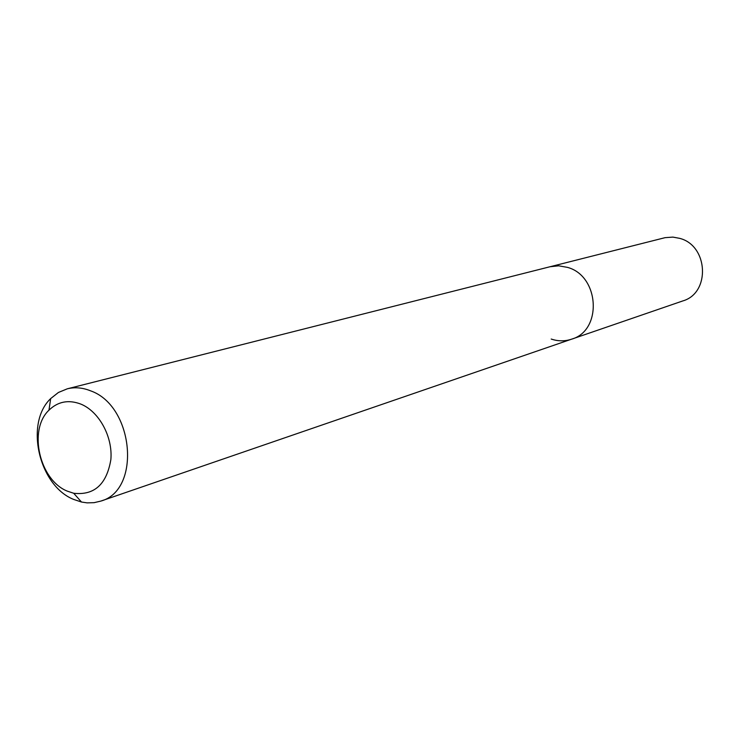 <?xml version="1.0" encoding="UTF-8"?>
<svg xmlns="http://www.w3.org/2000/svg" width="740" height="740" viewBox="0 0 740 740"><rect width="100%" height="100%" fill="white"/><g stroke="black" fill="none" stroke-linecap="round" stroke-linejoin="round"><path stroke-width="1.11" d="M80.799 404.077C99.086 411.459 112.896 436.841 110.861 459.586C106.699 484.339 94.313 495.56 73.704 493.266L67.414 491.175C39.47 480.214 27.944 429.857 48.96 410.182C57.933 401.506 68.543 399.471 80.799 404.077M90.456 390.785C133.986 405.733 141.488 490.37 100.742 501.119L94.054 502.673L87.117 502.867L81.492 502.035L73.639 499.417C38.841 485.662 24.54 423.234 50.681 398.582L58.405 392.478L67.294 388.815C74.814 386.964 82.538 387.621 90.456 390.785M67.294 388.815L550.07 266.733L558.719 265.817L567.46 267.371C599.567 275.881 602.563 330.53 571.641 339.161C564.925 341.399 558.108 341.362 551.207 339.05M567.46 267.371C599.567 275.881 602.563 330.53 571.641 339.161L682.779 300.94C710.64 293.077 708.402 245.523 679.644 238.345L672.928 237.105L665.103 237.66L550.07 266.733L558.719 265.817L567.46 267.371M73.704 493.266L81.492 502.035M100.742 501.119L571.641 339.161M48.96 410.182L50.681 398.582"/></g></svg>

